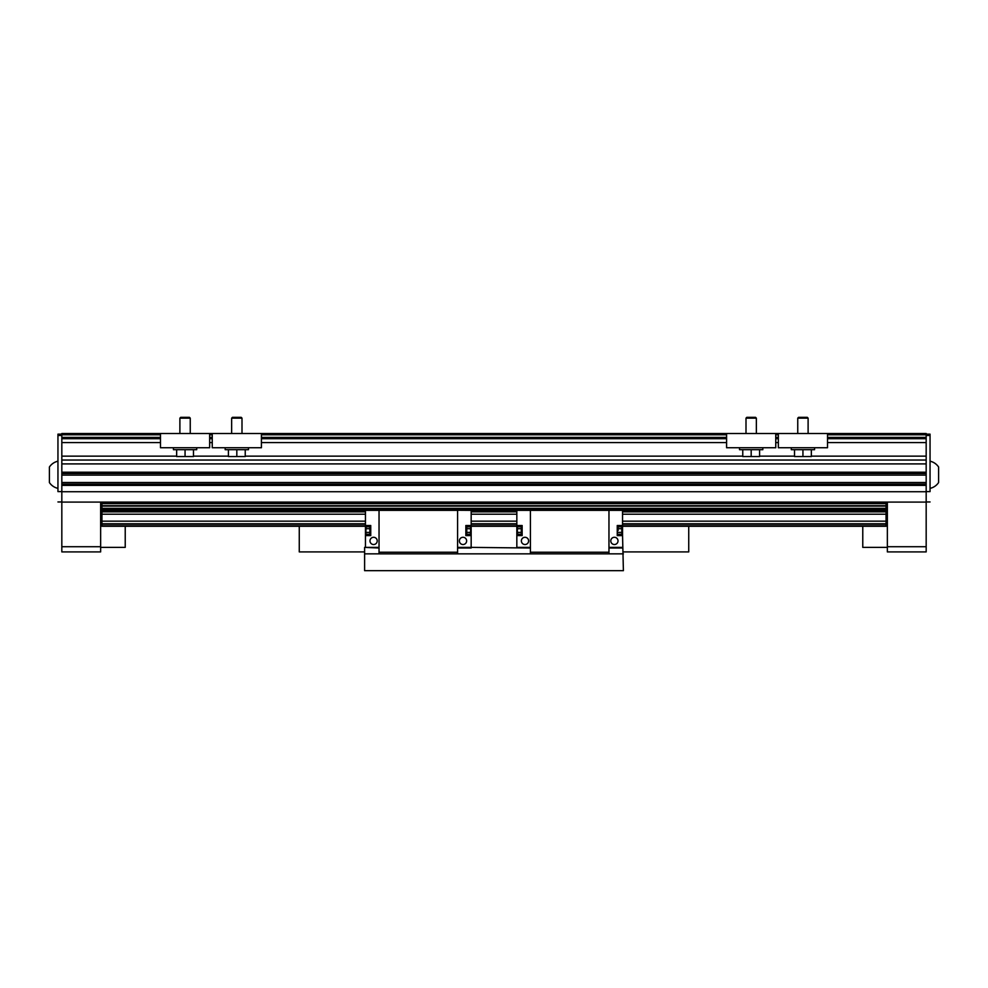 <?xml version="1.0" encoding="UTF-8"?>
<svg xmlns="http://www.w3.org/2000/svg" width="988" height="988" viewBox="0 0 988 988"><rect width="100%" height="100%" fill="white"/><g stroke="black" fill="none" stroke-linecap="round" stroke-linejoin="round"><path stroke-width="1.48" d="M57.946 474.783L57.946 488.368A13.918 13.918 0 0 1 49.4 482.552L49.4 467.015A13.918 13.918 0 0 1 57.946 461.198L57.946 474.783M61.824 491.604L57.946 491.604L57.946 434.152L57.946 435.449L61.824 435.449M938.6 474.783L938.6 482.552A13.918 13.918 0 0 1 930.054 488.368L930.054 461.198A13.918 13.918 0 0 1 938.6 467.015L938.6 474.783M926.176 491.604L930.054 491.604L930.054 434.152L930.054 435.449L926.176 435.449M61.824 502.089L100.64 502.089L100.64 551.909L61.824 551.909L61.824 433.51L160.488 433.51L160.488 447.737L209.654 447.737L209.654 433.51L212.247 433.51L212.247 447.737L261.412 447.737L261.412 433.51L726.588 433.51L726.588 447.737L775.753 447.737L775.753 433.51L778.346 433.51L778.346 447.737L827.512 447.737L827.512 433.51L926.176 433.51L926.176 551.909L887.36 551.909L887.36 502.089L926.176 502.089M926.176 434.152L930.054 434.152M926.176 501.953L930.054 501.953M61.824 434.152L57.946 434.152M61.824 501.953L57.946 501.953M125.229 526.283L125.229 547.377L100.64 547.377M862.771 526.283L862.771 547.377L887.36 547.377M100.64 502.089L887.36 502.089M886.063 502.089L886.063 526.283L622.551 526.283M101.937 502.089L101.937 526.283L365.449 526.283M100.64 546.722L61.824 546.722M101.937 514.205L365.449 514.205M471.165 514.205L516.835 514.205M622.551 514.205L886.063 514.205M101.937 503.584L886.063 503.584M471.165 526.283L516.835 526.283M101.937 525.838L365.449 525.838M471.165 525.838L516.835 525.838M622.551 525.838L886.063 525.838M61.824 484.095L926.176 484.095M61.824 473.487L926.176 473.487M61.824 460.038L926.176 460.038M61.824 438.684L160.488 438.684M209.654 438.684L212.247 438.684M261.412 438.684L726.588 438.684M775.753 438.684L778.346 438.684M827.512 438.684L926.176 438.684M100.64 507.906L101.937 507.906M886.063 507.906L887.36 507.906M887.36 546.722L926.176 546.722M791.289 447.737L791.289 449.688L814.581 449.688L814.581 447.737M802.935 449.688L802.935 456.542L794.525 456.542L794.525 449.688M802.935 456.542L811.346 456.542L811.346 449.688M808.11 418.146L797.748 418.146L798.563 417.331L807.295 417.331L808.11 418.146L808.11 433.51M797.748 418.146L797.748 433.51M778.346 433.51L827.512 433.51M739.53 447.737L739.53 449.688L762.822 449.688L762.822 447.737M751.176 449.688L751.176 456.542L742.766 456.542L742.766 449.688M751.176 456.542L759.587 456.542L759.587 449.688M756.351 418.146L746.002 418.146L746.805 417.331L755.536 417.331L756.351 418.146L756.351 433.51M746.002 418.146L746.002 433.51M726.588 433.51L775.753 433.51M196.711 447.737L196.711 449.688L173.419 449.688L173.419 447.737M185.065 449.688L185.065 456.542L193.475 456.542L193.475 449.688M185.065 456.542L176.654 456.542L176.654 449.688M179.89 418.146L190.252 418.146L189.437 417.331L180.705 417.331L179.89 418.146L179.89 433.51M190.252 418.146L190.252 433.51M209.654 433.51L160.488 433.51M248.47 447.737L248.47 449.688L225.178 449.688L225.178 447.737M236.824 449.688L236.824 456.542L245.234 456.542L245.234 449.688M236.824 456.542L228.413 456.542L228.413 449.688M231.649 418.146L241.998 418.146L241.196 417.331L232.464 417.331L231.649 418.146L231.649 433.51M241.998 418.146L241.998 433.51M261.412 433.51L212.247 433.51M516.835 525.505L516.835 535.595L522.146 535.595L522.146 525.505L516.835 525.505L516.835 510.364L530.42 510.364L530.42 509.722L516.835 509.722L516.835 509.079L622.551 509.079L622.551 525.505L617.253 525.505L617.253 535.595L622.551 535.595L623.391 570.669L364.609 570.669L364.609 553.848L623.391 553.848M364.609 551.909L299.265 551.909L299.265 526.283M623.391 551.909L688.735 551.909L688.735 526.283M379.034 548.019L364.609 547.377L364.609 553.848M530.42 548.019L471.165 547.377L471.165 535.595L465.854 535.595L465.854 525.505L471.165 525.505L471.165 510.364L379.034 509.722L379.034 553.848M530.42 509.722L608.966 509.722L608.966 510.364L530.42 510.364L530.42 553.848M622.551 510.364L608.966 510.364L608.966 553.848M622.551 509.722L608.966 509.722M530.42 552.23L608.966 552.23M516.835 509.722L516.835 510.364M530.42 547.377L516.835 547.377L516.835 535.595M524.986 544.524A3.619 3.619 0 0 0 528.617 540.905A3.619 3.619 0 0 0 524.986 537.287A3.619 3.619 0 0 0 521.368 540.905A3.619 3.619 0 0 0 524.986 544.524M521.306 535.088L521.306 526.024L521.306 535.088L522.146 535.088M517.576 528.679L521.17 528.679L517.576 528.691L517.292 530.556L517.576 528.679M517.292 527.753L517.576 526.826L517.292 527.753M517.576 534.286L517.292 530.556L517.576 532.421L521.17 532.421L517.576 532.421L517.576 534.286L521.17 534.286M521.17 526.826L517.576 526.826M622.551 535.595L622.551 525.505M608.966 548.019L622.551 548.019L622.551 547.377L608.966 547.377M614.4 537.287A3.619 3.619 0 0 0 610.782 540.905A3.619 3.619 0 0 0 614.4 544.524A3.619 3.619 0 0 0 618.019 540.905A3.619 3.619 0 0 0 614.4 537.287M618.093 530.556L618.093 526.024L618.093 530.556M621.81 526.826L621.81 534.286L621.81 526.826L618.216 526.826M618.216 528.679L621.81 528.679L618.216 528.691M618.216 532.421L621.81 532.421L618.216 532.421M618.216 534.286L621.81 534.286M365.449 525.505L370.747 525.505L370.747 535.595L365.449 535.595L365.449 510.364L457.58 510.364L457.58 553.848M457.58 509.722L471.165 509.722L471.165 509.079L365.449 509.079L365.449 509.722L379.034 509.722M457.58 552.23L379.034 552.23M457.58 547.377L471.165 547.377L471.165 548.019L457.58 548.019M471.165 509.722L471.165 510.364M471.165 525.505L471.165 535.595M463.014 544.524A3.619 3.619 0 0 1 459.383 540.905A3.619 3.619 0 0 1 463.014 537.287A3.619 3.619 0 0 1 466.632 540.905A3.619 3.619 0 0 1 463.014 544.524M466.83 526.159L466.694 535.088L466.83 526.159M470.424 528.679L466.83 528.679L470.424 528.691L470.708 530.556L470.424 528.679M470.424 534.286L470.708 530.556L470.424 532.421L466.83 532.421L470.424 532.421L470.424 534.286L466.83 534.286M470.708 527.753L470.424 526.826L470.708 527.753M466.83 526.826L470.424 526.826M365.449 535.595L365.449 547.377L379.034 547.377M365.449 510.364L365.449 509.722M373.6 537.287A3.619 3.619 0 0 1 377.218 540.905A3.619 3.619 0 0 1 373.6 544.524A3.619 3.619 0 0 1 369.981 540.905A3.619 3.619 0 0 1 373.6 537.287M369.907 535.088L369.907 526.024L369.907 535.088L370.747 535.088M365.893 533.359L365.893 530.556L365.893 533.359M366.19 526.826L365.893 530.556L366.19 526.826L369.784 526.826M369.784 528.679L366.19 528.679L369.784 528.691M369.784 532.421L366.19 532.421L369.784 532.421M369.784 534.286L366.19 534.286M101.937 523.764L365.449 523.764M471.165 523.764L516.835 523.764M622.551 523.764L886.063 523.764M101.937 524.146L365.449 524.146M471.165 524.146L516.835 524.146M622.551 524.146L886.063 524.146M101.937 521.17L365.449 521.17M471.165 521.17L516.835 521.17M622.551 521.17L886.063 521.17M101.937 511.87L365.449 511.87M471.165 511.87L516.835 511.87M622.551 511.87L886.063 511.87M101.937 511.488L365.449 511.488M471.165 511.488L516.835 511.488M622.551 511.488L886.063 511.488M101.937 510.302L365.449 510.302M471.165 510.302L516.835 510.302M622.551 510.302L886.063 510.302M101.937 509.845L365.449 509.845M471.165 509.845L516.835 509.845M622.551 509.845L886.063 509.845M101.937 509.462L365.449 509.462M471.165 509.462L516.835 509.462M622.551 509.462L886.063 509.462M101.937 508.363L886.063 508.363M101.937 506.128L886.063 506.128M101.937 505.671L886.063 505.671M61.824 491.74L926.176 491.74M61.824 485.392L926.176 485.392M61.824 463.915L926.176 463.915M61.824 472.202L926.176 472.202M61.824 434.806L160.488 434.806M209.654 434.806L212.247 434.806M261.412 434.806L726.588 434.806M775.753 434.806L778.346 434.806M827.512 434.806L926.176 434.806M61.824 437.388L160.488 437.388M209.654 437.388L212.247 437.388M261.412 437.388L726.588 437.388M775.753 437.388L778.346 437.388M827.512 437.388L926.176 437.388M100.64 506.622L101.937 506.622M886.063 506.622L887.36 506.622M61.824 482.477L926.176 482.477M61.824 475.117L926.176 475.117M61.824 456.147L176.654 456.147M193.475 456.147L228.413 456.147M245.234 456.147L742.766 456.147M759.587 456.147L794.525 456.147M811.346 456.147L926.176 456.147M61.824 442.562L160.488 442.562M209.654 442.562L212.247 442.562M261.412 442.562L726.588 442.562M775.753 442.562L778.346 442.562M827.512 442.562L926.176 442.562M100.64 521.491L101.937 521.491M887.36 521.491L886.063 521.491M522.146 526.024L521.306 526.024M617.253 526.024L618.093 526.024M617.253 535.088L618.093 535.088M465.854 526.024L466.694 526.024M465.854 535.088L466.694 535.088M370.747 526.024L369.907 526.024"/></g></svg>
